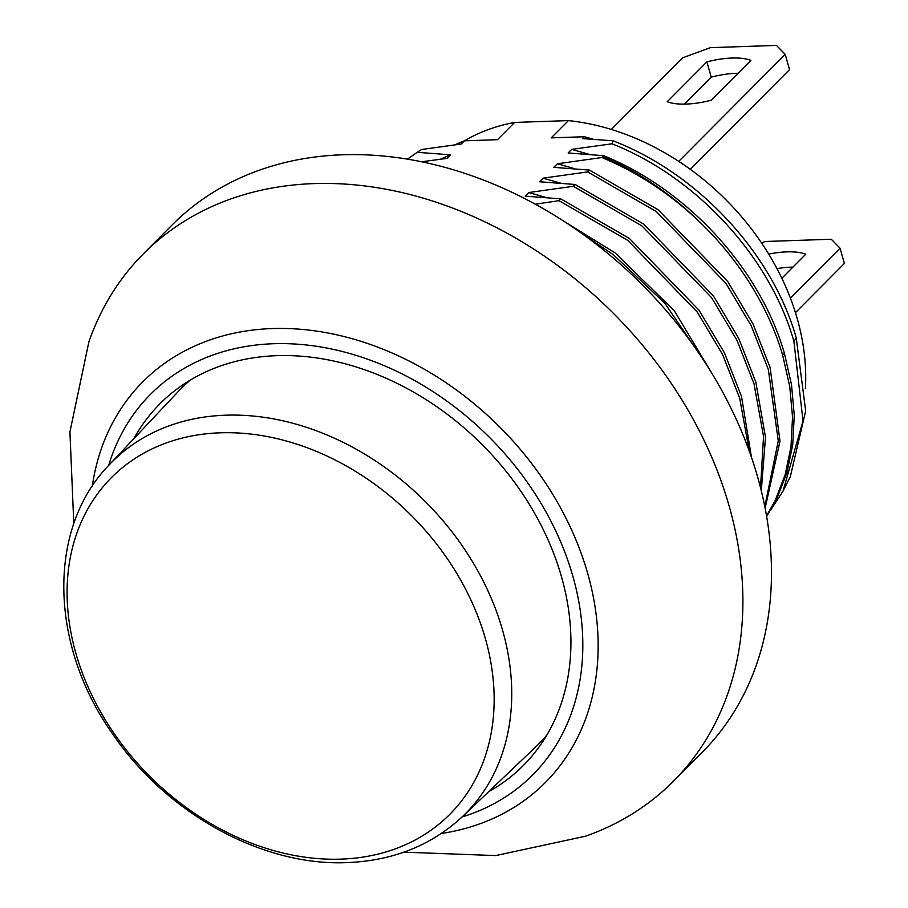 <?xml version="1.0" encoding="UTF-8"?>
<svg xmlns="http://www.w3.org/2000/svg" width="908" height="908" viewBox="0 0 908 908"><rect width="100%" height="100%" fill="white"/><g stroke="black" fill="none" stroke-linecap="round" stroke-linejoin="round"><path stroke-width="1.36" d="M109.108 464.953C46.592 528.967 49.634 645.815 113.001 734.459C166.89 813.613 262.537 866.436 347.208 862.6C393.062 860.75 431.493 845.405 462.512 816.564A249.314 192.927 -135.1 0 0 474.078 564.345A249.314 192.927 -135.1 0 0 225.706 415.194A249.314 192.927 -135.1 0 0 109.108 464.953L178.161 391.62A252.095 195.084 44.9 0 1 190.192 380.168M546.877 735.049A252.095 195.084 44.9 0 1 535.493 747.136L462.512 816.564M220.303 432.81A238.679 184.699 44.9 0 1 485.474 638.994A238.679 184.699 44.9 0 1 340.943 859.127A238.679 184.699 -135.1 0 1 75.773 652.943A238.679 184.699 -135.1 0 1 220.303 432.81M761.506 242.867L765.262 241.494L831.274 239.247L840.059 248.213L844.383 263.468L795.465 312.647M776.998 268.632A51.268 19.091 164.2 0 1 792.934 267.1M840.059 248.213L790.414 298.108M781.856 278.234L805.748 254.206A51.268 19.091 -15.8 0 0 768.724 254.104M678.753 161.374L785.216 54.367L776.419 45.4L710.408 47.647L682.532 57.862L611.322 129.447M706.889 61.869L667.221 101.741A51.268 19.091 -15.8 0 0 711.225 100.243L750.893 60.371A51.268 19.091 -15.8 0 0 706.889 61.869L711.214 77.135A51.268 19.091 164.2 0 1 738.079 73.253M690.318 169.342L789.529 69.632L785.216 54.367M684.36 104.125L711.214 77.135M143.396 253.82L172.032 225.048A373.869 289.312 44.9 0 1 641.116 283.637A373.869 289.312 44.9 0 1 702.1 752.426L673.464 781.198A373.869 289.312 -135.1 0 0 729.294 506.573A373.869 289.312 -135.1 0 0 469.924 215.06A373.869 289.312 -135.1 0 0 143.396 253.82A373.869 289.312 -135.1 0 0 88.848 341.964L69.927 431.913L73.798 523.746M403.89 852.169L495.757 855.574L585.603 836.189A373.869 289.312 -135.1 0 0 673.464 781.198M488.663 791.685A256.362 198.387 -135.1 0 0 523.36 765.467A256.362 198.387 -135.1 0 0 481.546 444.023A256.362 198.387 -135.1 0 0 159.887 403.844A256.362 198.387 -135.1 0 0 133.851 438.678M749.236 450.833L739.691 398.203L722.598 354.54L697.265 312.057L627.655 240.314L558.999 200.679L535.255 204.209M558.999 200.679L560.803 198.875L629.448 238.498L699.058 310.252L724.391 352.735L741.495 396.399L751.404 456.974M760.529 487.46L763.549 436.43L754.015 383.812L736.91 340.159L711.577 297.665L641.967 225.922L573.323 186.288L528.762 192.541L525.199 196.139L560.803 198.875M573.323 186.288L575.116 184.483L643.761 224.117L713.37 295.86L738.703 338.355L755.808 382.007L765.501 437.281L761.301 490.547M764.831 506.403L778.27 440.834L768.327 369.431L751.222 325.768L725.889 283.285L656.28 211.53L587.635 171.907L543.086 178.161L539.511 181.748L575.116 184.483M587.635 171.907L589.428 170.091L658.084 209.725L727.683 281.48L753.027 323.963L770.12 367.615L780.006 441.072L765.16 508.026M601.947 157.515L602.991 156.46A256.362 198.387 44.9 0 1 699.569 221.87C670.842 194.289 638.301 172.838 601.947 157.515L557.387 163.769L553.823 167.356L589.428 170.091M805.396 388.647A230.723 178.547 -135.1 0 0 568.419 120.605L551.247 137.868L584.287 136.745L582.448 138.583L612.968 140.797A97.394 36.263 164.2 0 1 611.981 143.793L571.711 149.377L568.136 152.964L603.741 155.711L602.991 156.46M568.419 120.605L514.654 122.432L497.471 139.696L464.442 140.819A239.02 184.96 -135.1 0 0 455.124 144.769M421.414 161.794L446.952 158.401L450.516 154.814L417.249 152.317A96.736 36.025 164.2 0 1 421.085 149.809A96.736 36.025 164.2 0 1 421.55 149.514L461.264 144.009L464.442 140.819M514.654 122.432A230.723 178.547 -135.1 0 0 464.215 140.91M584.287 136.745A239.02 184.96 44.9 0 1 592.947 139.162M612.968 140.797C698.229 173.462 772.515 253.797 796.237 337.878L805.68 410.949L790.357 476.518L783.059 491.024L770.449 510.421M611.981 143.793C696.742 177.128 770.279 257.373 793.91 341.431L803.024 420.983L783.059 491.024M704.597 361.679L664.804 303.215L613.331 254.694L582.664 234.094M571.711 149.377L589.02 154.315M563.039 220.746L615.136 252.889L674.303 310.74L716.31 380.702M407.374 159.195L417.249 152.317M440.391 159.218L450.516 154.814M603.741 155.711C688.332 190.249 760.223 269.222 784.364 353.201L791.492 384.606L794.273 415.24L792.707 444.977L786.827 473L776.76 498.855L766.681 516.38M699.569 221.87A256.34 197.592 43.1 0 1 782.617 355.039L789.744 386.433L792.536 417.056L790.981 446.781L785.136 474.805L775.103 500.683L766.59 515.846M557.387 163.769L574.707 168.706M546.083 197.479L528.762 192.553M543.086 178.161L560.395 183.098M92.287 486.189A283.988 219.77 44.9 0 1 324.78 332.43A283.988 219.77 44.9 0 1 587.817 573.89A283.988 219.77 44.9 0 1 441.356 833.487M108.71 465.373A269.687 208.704 44.9 0 1 488.822 436.714A269.687 208.704 44.9 0 1 462.093 816.962M796.237 337.878A209.85 78.122 164.2 0 1 793.91 341.431M784.364 353.201L782.617 355.039M421.096 149.797L412.504 155.484"/></g></svg>
